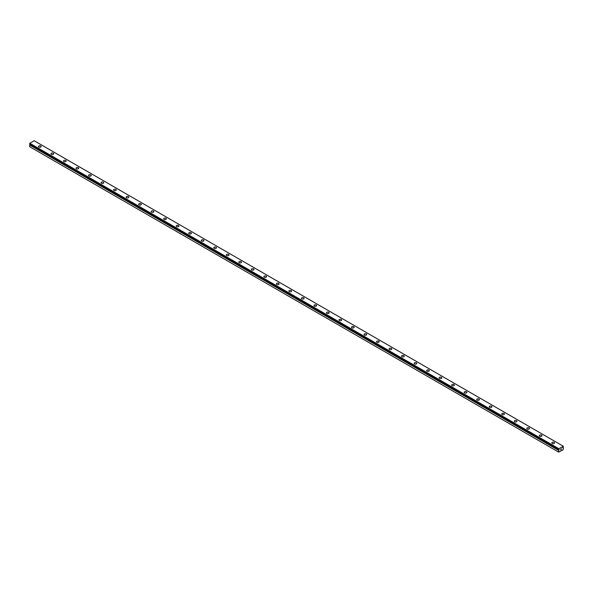 <?xml version="1.0" encoding="UTF-8"?>
<svg xmlns="http://www.w3.org/2000/svg" width="593" height="593" viewBox="0 0 593 593"><rect width="100%" height="100%" fill="white"/><g stroke="black" fill="none" stroke-linecap="round" stroke-linejoin="round"><path stroke-width="0.89" d="M558.658 452.111L563.098 449.835L563.35 447.678L562.72 447.715L563.35 446.255L558.814 448.693L559.08 449.857L29.872 144.588L29.65 146.693L558.658 452.111L558.688 450.317L29.687 144.9M38.493 146.53A1.327 0.763 180 0 1 39.316 145.819A1.327 0.763 180 0 1 40.761 145.989A1.327 0.763 180 0 1 41.154 146.53A1.327 0.763 180 0 1 40.331 147.234A1.327 0.763 180 0 1 38.886 147.071A1.327 0.763 180 0 1 38.493 146.53A1.327 0.763 180 0 1 39.316 145.826A1.327 0.763 180 0 1 40.761 145.989A1.327 0.763 180 0 1 41.154 146.53M51.013 153.757A1.327 0.763 180 0 1 51.836 153.046A1.327 0.763 180 0 1 53.281 153.216A1.327 0.763 180 0 1 53.674 153.757A1.327 0.763 180 0 1 52.851 154.469A1.327 0.763 180 0 1 51.406 154.299A1.327 0.763 180 0 1 51.013 153.757A1.327 0.763 180 0 1 51.836 153.053A1.327 0.763 180 0 1 53.281 153.216A1.327 0.763 180 0 1 53.674 153.757M63.54 160.985A1.327 0.763 180 0 1 64.355 160.28A1.327 0.763 180 0 1 65.801 160.444A1.327 0.763 180 0 1 66.194 160.985A1.327 0.763 180 0 1 65.371 161.696A1.327 0.763 180 0 1 63.925 161.526A1.327 0.763 180 0 1 63.54 160.985A1.327 0.763 180 0 1 64.355 160.28A1.327 0.763 180 0 1 65.801 160.451A1.327 0.763 180 0 1 66.194 160.985M76.06 168.212A1.327 0.763 180 0 1 76.875 167.508A1.327 0.763 180 0 1 78.328 167.671A1.327 0.763 180 0 1 78.713 168.219A1.327 0.763 180 0 1 77.891 168.923A1.327 0.763 180 0 1 76.445 168.76A1.327 0.763 180 0 1 76.06 168.212A1.327 0.763 180 0 1 76.882 167.508A1.327 0.763 180 0 1 78.328 167.678A1.327 0.763 180 0 1 78.713 168.212M88.579 175.446A1.327 0.763 180 0 1 89.395 174.735A1.327 0.763 180 0 1 90.848 174.905A1.327 0.763 180 0 1 91.233 175.446A1.327 0.763 180 0 1 90.418 176.151A1.327 0.763 180 0 1 88.965 175.988A1.327 0.763 180 0 1 88.579 175.446A1.327 0.763 180 0 1 89.402 174.742A1.327 0.763 180 0 1 90.848 174.905A1.327 0.763 180 0 1 91.233 175.446M101.099 182.674A1.327 0.763 180 0 1 101.922 181.962A1.327 0.763 180 0 1 103.367 182.133A1.327 0.763 180 0 1 103.753 182.674A1.327 0.763 180 0 1 102.937 183.378A1.327 0.763 180 0 1 101.485 183.215A1.327 0.763 180 0 1 101.099 182.674A1.327 0.763 180 0 1 101.922 181.969A1.327 0.763 180 0 1 103.367 182.133A1.327 0.763 180 0 1 103.753 182.674M113.619 189.901A1.327 0.763 180 0 1 114.442 189.197A1.327 0.763 180 0 1 115.887 189.36A1.327 0.763 180 0 1 116.272 189.901A1.327 0.763 180 0 1 115.457 190.612A1.327 0.763 180 0 1 114.012 190.442A1.327 0.763 180 0 1 113.619 189.901A1.327 0.763 180 0 1 114.442 189.197A1.327 0.763 180 0 1 115.887 189.36A1.327 0.763 180 0 1 116.272 189.901M126.139 197.128A1.327 0.763 180 0 1 126.961 196.424A1.327 0.763 180 0 1 128.407 196.587A1.327 0.763 180 0 1 128.8 197.135A1.327 0.763 180 0 1 127.977 197.84A1.327 0.763 180 0 1 126.531 197.669A1.327 0.763 180 0 1 126.139 197.128A1.327 0.763 180 0 1 126.961 196.424A1.327 0.763 180 0 1 128.407 196.594A1.327 0.763 180 0 1 128.8 197.128M138.658 204.363A1.327 0.763 180 0 1 139.481 203.651A1.327 0.763 180 0 1 140.926 203.814A1.327 0.763 180 0 1 141.319 204.363A1.327 0.763 180 0 1 140.497 205.067A1.327 0.763 180 0 1 139.051 204.904A1.327 0.763 180 0 1 138.658 204.363A1.327 0.763 180 0 1 139.481 203.651A1.327 0.763 180 0 1 140.926 203.822A1.327 0.763 180 0 1 141.319 204.363M151.185 211.59A1.327 0.763 180 0 1 152.001 210.878A1.327 0.763 180 0 1 153.446 211.049A1.327 0.763 180 0 1 153.839 211.59A1.327 0.763 180 0 1 153.016 212.294A1.327 0.763 180 0 1 151.571 212.131A1.327 0.763 180 0 1 151.185 211.59A1.327 0.763 180 0 1 152.001 210.886A1.327 0.763 180 0 1 153.446 211.049A1.327 0.763 180 0 1 153.839 211.59M163.705 218.817A1.327 0.763 180 0 1 164.52 218.105A1.327 0.763 180 0 1 165.973 218.276A1.327 0.763 180 0 1 166.359 218.817A1.327 0.763 180 0 1 165.536 219.529A1.327 0.763 180 0 1 164.091 219.358A1.327 0.763 180 0 1 163.705 218.817A1.327 0.763 180 0 1 164.528 218.113A1.327 0.763 180 0 1 165.973 218.276A1.327 0.763 180 0 1 166.359 218.817M178.493 225.51A1.327 0.763 180 0 1 178.878 226.044A1.327 0.763 180 0 1 178.063 226.756A1.327 0.763 180 0 1 176.61 226.585A1.327 0.763 180 0 1 176.225 226.044A1.327 0.763 180 0 1 177.048 225.34A1.327 0.763 180 0 1 178.493 225.51M176.225 226.044A1.327 0.763 180 0 1 177.048 225.34A1.327 0.763 180 0 1 178.493 225.503A1.327 0.763 180 0 1 178.878 226.044M191.013 232.738A1.327 0.763 180 0 1 191.398 233.279A1.327 0.763 180 0 1 190.583 233.983A1.327 0.763 180 0 1 189.137 233.82A1.327 0.763 180 0 1 188.744 233.271A1.327 0.763 180 0 1 189.567 232.567A1.327 0.763 180 0 1 191.013 232.738M188.744 233.271A1.327 0.763 180 0 1 189.567 232.567A1.327 0.763 180 0 1 191.013 232.73A1.327 0.763 180 0 1 191.398 233.271M201.264 240.506A1.327 0.763 180 0 1 202.087 239.794A1.327 0.763 180 0 1 203.532 239.965A1.327 0.763 180 0 1 203.925 240.506A1.327 0.763 180 0 1 203.102 241.21A1.327 0.763 180 0 1 201.657 241.047A1.327 0.763 180 0 1 201.264 240.506A1.327 0.763 180 0 1 202.087 239.802A1.327 0.763 180 0 1 203.532 239.965A1.327 0.763 180 0 1 203.925 240.506M213.784 247.733A1.327 0.763 180 0 1 214.607 247.022A1.327 0.763 180 0 1 216.052 247.192A1.327 0.763 180 0 1 216.445 247.733A1.327 0.763 180 0 1 215.622 248.437A1.327 0.763 180 0 1 214.177 248.274A1.327 0.763 180 0 1 213.784 247.733A1.327 0.763 180 0 1 214.607 247.029A1.327 0.763 180 0 1 216.052 247.192A1.327 0.763 180 0 1 216.445 247.733M226.311 254.96A1.327 0.763 180 0 1 227.126 254.256A1.327 0.763 180 0 1 228.572 254.419A1.327 0.763 180 0 1 228.965 254.96A1.327 0.763 180 0 1 228.142 255.672A1.327 0.763 180 0 1 226.696 255.501A1.327 0.763 180 0 1 226.311 254.96A1.327 0.763 180 0 1 227.126 254.256A1.327 0.763 180 0 1 228.572 254.419A1.327 0.763 180 0 1 228.965 254.96M238.831 262.188A1.327 0.763 180 0 1 239.646 261.483A1.327 0.763 180 0 1 241.099 261.646A1.327 0.763 180 0 1 241.484 262.195A1.327 0.763 180 0 1 240.662 262.899A1.327 0.763 180 0 1 239.216 262.729A1.327 0.763 180 0 1 238.831 262.188A1.327 0.763 180 0 1 239.646 261.483A1.327 0.763 180 0 1 241.099 261.654A1.327 0.763 180 0 1 241.484 262.188M251.35 269.422A1.327 0.763 180 0 1 252.166 268.711A1.327 0.763 180 0 1 253.619 268.874A1.327 0.763 180 0 1 254.004 269.422A1.327 0.763 180 0 1 253.189 270.126A1.327 0.763 180 0 1 251.736 269.963A1.327 0.763 180 0 1 251.35 269.422A1.327 0.763 180 0 1 252.173 268.711A1.327 0.763 180 0 1 253.619 268.881A1.327 0.763 180 0 1 254.004 269.422M263.87 276.649A1.327 0.763 180 0 1 264.693 275.938A1.327 0.763 180 0 1 266.138 276.108A1.327 0.763 180 0 1 266.524 276.649A1.327 0.763 180 0 1 265.708 277.354A1.327 0.763 180 0 1 264.256 277.19A1.327 0.763 180 0 1 263.87 276.649A1.327 0.763 180 0 1 264.693 275.945A1.327 0.763 180 0 1 266.138 276.108A1.327 0.763 180 0 1 266.524 276.649M276.39 283.877A1.327 0.763 180 0 1 277.213 283.165A1.327 0.763 180 0 1 278.658 283.335A1.327 0.763 180 0 1 279.044 283.877A1.327 0.763 180 0 1 278.228 284.588A1.327 0.763 180 0 1 276.783 284.418A1.327 0.763 180 0 1 276.39 283.877A1.327 0.763 180 0 1 277.213 283.172A1.327 0.763 180 0 1 278.658 283.335A1.327 0.763 180 0 1 279.044 283.877M288.91 291.104A1.327 0.763 180 0 1 289.732 290.4A1.327 0.763 180 0 1 291.178 290.563A1.327 0.763 180 0 1 291.571 291.104A1.327 0.763 180 0 1 290.748 291.815A1.327 0.763 180 0 1 289.302 291.645A1.327 0.763 180 0 1 288.91 291.104A1.327 0.763 180 0 1 289.732 290.4A1.327 0.763 180 0 1 291.178 290.57A1.327 0.763 180 0 1 291.571 291.104M301.429 298.338A1.327 0.763 180 0 1 302.252 297.627A1.327 0.763 180 0 1 303.698 297.797A1.327 0.763 180 0 1 304.09 298.338M303.698 297.79A1.327 0.763 180 0 1 304.09 298.331A1.327 0.763 180 0 1 303.268 299.042A1.327 0.763 180 0 1 301.822 298.879A1.327 0.763 180 0 1 301.429 298.331A1.327 0.763 180 0 1 302.252 297.627A1.327 0.763 180 0 1 303.698 297.79M313.956 305.565A1.327 0.763 180 0 1 314.772 304.854A1.327 0.763 180 0 1 316.217 305.024A1.327 0.763 180 0 1 316.61 305.565A1.327 0.763 180 0 1 315.787 306.27A1.327 0.763 180 0 1 314.342 306.107A1.327 0.763 180 0 1 313.956 305.565A1.327 0.763 180 0 1 314.772 304.861A1.327 0.763 180 0 1 316.217 305.024A1.327 0.763 180 0 1 316.61 305.565M326.476 312.793A1.327 0.763 180 0 1 327.292 312.081A1.327 0.763 180 0 1 328.744 312.252A1.327 0.763 180 0 1 329.13 312.793A1.327 0.763 180 0 1 328.307 313.497A1.327 0.763 180 0 1 326.862 313.334A1.327 0.763 180 0 1 326.476 312.793A1.327 0.763 180 0 1 327.299 312.088A1.327 0.763 180 0 1 328.744 312.252A1.327 0.763 180 0 1 329.13 312.793M338.996 320.02A1.327 0.763 180 0 1 339.811 319.316A1.327 0.763 180 0 1 341.264 319.479A1.327 0.763 180 0 1 341.65 320.02A1.327 0.763 180 0 1 340.834 320.731A1.327 0.763 180 0 1 339.381 320.561A1.327 0.763 180 0 1 338.996 320.02A1.327 0.763 180 0 1 339.819 319.316A1.327 0.763 180 0 1 341.264 319.479A1.327 0.763 180 0 1 341.65 320.02M351.516 327.247A1.327 0.763 180 0 1 352.338 326.543A1.327 0.763 180 0 1 353.784 326.706A1.327 0.763 180 0 1 354.169 327.254A1.327 0.763 180 0 1 353.354 327.959A1.327 0.763 180 0 1 351.901 327.788A1.327 0.763 180 0 1 351.516 327.247A1.327 0.763 180 0 1 352.338 326.543A1.327 0.763 180 0 1 353.784 326.713A1.327 0.763 180 0 1 354.169 327.247M364.035 334.482A1.327 0.763 180 0 1 364.858 333.77A1.327 0.763 180 0 1 366.304 333.933A1.327 0.763 180 0 1 366.689 334.482A1.327 0.763 180 0 1 365.874 335.186A1.327 0.763 180 0 1 364.428 335.023A1.327 0.763 180 0 1 364.035 334.482A1.327 0.763 180 0 1 364.858 333.77A1.327 0.763 180 0 1 366.304 333.941A1.327 0.763 180 0 1 366.689 334.482M376.555 341.709A1.327 0.763 180 0 1 377.378 340.997A1.327 0.763 180 0 1 378.823 341.168A1.327 0.763 180 0 1 379.216 341.709A1.327 0.763 180 0 1 378.393 342.413A1.327 0.763 180 0 1 376.948 342.25A1.327 0.763 180 0 1 376.555 341.709A1.327 0.763 180 0 1 377.378 341.005A1.327 0.763 180 0 1 378.823 341.168A1.327 0.763 180 0 1 379.216 341.709M389.075 348.936A1.327 0.763 180 0 1 389.897 348.224A1.327 0.763 180 0 1 391.343 348.395A1.327 0.763 180 0 1 391.736 348.936A1.327 0.763 180 0 1 390.913 349.648A1.327 0.763 180 0 1 389.468 349.477A1.327 0.763 180 0 1 389.075 348.936A1.327 0.763 180 0 1 389.897 348.232A1.327 0.763 180 0 1 391.343 348.395A1.327 0.763 180 0 1 391.736 348.936M401.602 356.163A1.327 0.763 180 0 1 402.417 355.459A1.327 0.763 180 0 1 403.863 355.622A1.327 0.763 180 0 1 404.256 356.163A1.327 0.763 180 0 1 403.433 356.875A1.327 0.763 180 0 1 401.987 356.704A1.327 0.763 180 0 1 401.602 356.163A1.327 0.763 180 0 1 402.417 355.459A1.327 0.763 180 0 1 403.863 355.63A1.327 0.763 180 0 1 404.256 356.163M414.122 363.39A1.327 0.763 180 0 1 414.937 362.686A1.327 0.763 180 0 1 416.39 362.849A1.327 0.763 180 0 1 416.775 363.398A1.327 0.763 180 0 1 415.952 364.102A1.327 0.763 180 0 1 414.507 363.939A1.327 0.763 180 0 1 414.122 363.39A1.327 0.763 180 0 1 414.944 362.686A1.327 0.763 180 0 1 416.39 362.857A1.327 0.763 180 0 1 416.775 363.39M426.641 370.625A1.327 0.763 180 0 1 427.464 369.913A1.327 0.763 180 0 1 428.909 370.084A1.327 0.763 180 0 1 429.295 370.625A1.327 0.763 180 0 1 428.48 371.329A1.327 0.763 180 0 1 427.027 371.166A1.327 0.763 180 0 1 426.641 370.625A1.327 0.763 180 0 1 427.464 369.921A1.327 0.763 180 0 1 428.909 370.084A1.327 0.763 180 0 1 429.295 370.625M439.161 377.852A1.327 0.763 180 0 1 439.984 377.141A1.327 0.763 180 0 1 441.429 377.311A1.327 0.763 180 0 1 441.815 377.852A1.327 0.763 180 0 1 440.999 378.556A1.327 0.763 180 0 1 439.554 378.393A1.327 0.763 180 0 1 439.161 377.852A1.327 0.763 180 0 1 439.984 377.148A1.327 0.763 180 0 1 441.429 377.311A1.327 0.763 180 0 1 441.815 377.852M451.681 385.079A1.327 0.763 180 0 1 452.503 384.375A1.327 0.763 180 0 1 453.949 384.538A1.327 0.763 180 0 1 454.342 385.079A1.327 0.763 180 0 1 453.519 385.791A1.327 0.763 180 0 1 452.074 385.62A1.327 0.763 180 0 1 451.681 385.079A1.327 0.763 180 0 1 452.503 384.375A1.327 0.763 180 0 1 453.949 384.538A1.327 0.763 180 0 1 454.342 385.079M466.469 391.773A1.327 0.763 180 0 1 466.861 392.314A1.327 0.763 180 0 1 466.039 393.018A1.327 0.763 180 0 1 464.593 392.848A1.327 0.763 180 0 1 464.2 392.307A1.327 0.763 180 0 1 465.023 391.602A1.327 0.763 180 0 1 466.469 391.773M464.2 392.307A1.327 0.763 180 0 1 465.023 391.602A1.327 0.763 180 0 1 466.469 391.765A1.327 0.763 180 0 1 466.861 392.307M478.988 399A1.327 0.763 180 0 1 479.381 399.541A1.327 0.763 180 0 1 478.558 400.245A1.327 0.763 180 0 1 477.113 400.082A1.327 0.763 180 0 1 476.728 399.541A1.327 0.763 180 0 1 477.543 398.83A1.327 0.763 180 0 1 478.988 399M476.728 399.541A1.327 0.763 180 0 1 477.543 398.83A1.327 0.763 180 0 1 478.988 398.993A1.327 0.763 180 0 1 479.381 399.541M489.247 406.768A1.327 0.763 180 0 1 490.063 406.057A1.327 0.763 180 0 1 491.515 406.227A1.327 0.763 180 0 1 491.901 406.768A1.327 0.763 180 0 1 491.078 407.473A1.327 0.763 180 0 1 489.633 407.309A1.327 0.763 180 0 1 489.247 406.768A1.327 0.763 180 0 1 490.063 406.064A1.327 0.763 180 0 1 491.515 406.227A1.327 0.763 180 0 1 491.901 406.768M501.767 413.996A1.327 0.763 180 0 1 502.582 413.284A1.327 0.763 180 0 1 504.035 413.454A1.327 0.763 180 0 1 504.421 413.996A1.327 0.763 180 0 1 503.605 414.707A1.327 0.763 180 0 1 502.152 414.537A1.327 0.763 180 0 1 501.767 413.996A1.327 0.763 180 0 1 502.59 413.291A1.327 0.763 180 0 1 504.035 413.454A1.327 0.763 180 0 1 504.421 413.996M514.287 421.223A1.327 0.763 180 0 1 515.109 420.519A1.327 0.763 180 0 1 516.555 420.682A1.327 0.763 180 0 1 516.94 421.223A1.327 0.763 180 0 1 516.125 421.934A1.327 0.763 180 0 1 514.672 421.764A1.327 0.763 180 0 1 514.287 421.223A1.327 0.763 180 0 1 515.109 420.519A1.327 0.763 180 0 1 516.555 420.689A1.327 0.763 180 0 1 516.94 421.223M526.806 428.45A1.327 0.763 180 0 1 527.629 427.746A1.327 0.763 180 0 1 529.075 427.909A1.327 0.763 180 0 1 529.46 428.457A1.327 0.763 180 0 1 528.645 429.162A1.327 0.763 180 0 1 527.199 428.998A1.327 0.763 180 0 1 526.806 428.45A1.327 0.763 180 0 1 527.629 427.746A1.327 0.763 180 0 1 529.075 427.916A1.327 0.763 180 0 1 529.46 428.45M539.326 435.685A1.327 0.763 180 0 1 540.149 434.973A1.327 0.763 180 0 1 541.594 435.143A1.327 0.763 180 0 1 541.987 435.685A1.327 0.763 180 0 1 541.164 436.389A1.327 0.763 180 0 1 539.719 436.226A1.327 0.763 180 0 1 539.326 435.685A1.327 0.763 180 0 1 540.149 434.98A1.327 0.763 180 0 1 541.594 435.143A1.327 0.763 180 0 1 541.987 435.685M551.846 442.912A1.327 0.763 180 0 1 552.669 442.2A1.327 0.763 180 0 1 554.114 442.371A1.327 0.763 180 0 1 554.507 442.912A1.327 0.763 180 0 1 553.684 443.616A1.327 0.763 180 0 1 552.239 443.453A1.327 0.763 180 0 1 551.846 442.912A1.327 0.763 180 0 1 552.669 442.208A1.327 0.763 180 0 1 554.114 442.371A1.327 0.763 180 0 1 554.507 442.912M560.541 449.857L560.896 448.945M561.104 449.531L561.46 448.76M558.688 450.317L559.08 449.857M558.658 449.457L29.665 144.047L558.658 449.457L29.65 144.032L29.806 143.276L34.186 140.749L563.194 446.166M558.814 448.693L29.806 143.276M558.658 448.968L29.65 143.55M558.658 450.391L29.65 144.974M558.925 449.946L29.924 144.529M558.88 450.005L29.872 144.588M563.335 447.648L562.779 447.33"/></g></svg>
